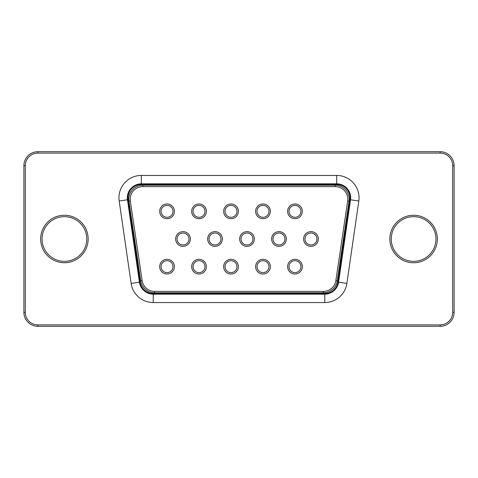 <?xml version="1.0" encoding="UTF-8"?>
<svg xmlns="http://www.w3.org/2000/svg" width="478" height="478" viewBox="0 0 478 478"><rect width="100%" height="100%" fill="white"/><g stroke="black" fill="none" stroke-linecap="round" stroke-linejoin="round"><path stroke-width="0.72" d="M323.403 292.775L154.597 292.775A13.97 13.97 0 0 1 140.783 280.861L128.946 201.244A13.97 13.97 0 0 1 142.761 185.225L335.239 185.225A13.97 13.97 0 0 1 349.054 201.244L337.217 280.861A13.97 13.97 0 0 1 323.403 292.775L323.403 291.377L154.597 291.377A12.571 12.571 0 0 1 142.163 280.658L130.327 201.041A12.571 12.571 0 0 1 142.761 186.623L335.239 186.623A12.571 12.571 0 0 1 347.673 201.041L335.837 280.658A12.571 12.571 0 0 1 323.403 291.377M141.303 184.526A13.27 13.27 0 0 0 128.17 199.696L140.114 282.11A13.27 13.27 0 0 0 153.247 293.474L324.753 293.474A13.27 13.27 0 0 0 337.886 282.11L349.83 199.696A13.27 13.27 0 0 0 336.697 184.526L141.303 184.526L141.303 183.827A13.97 13.97 0 0 0 127.477 199.798L139.421 282.205A13.97 13.97 0 0 0 153.247 294.173L324.753 294.173A13.97 13.97 0 0 0 338.579 282.205L350.523 199.798A13.97 13.97 0 0 0 336.697 183.827L141.303 183.827L141.303 175.45A22.346 22.346 0 0 0 119.183 200.999L128.17 199.696M302.329 266.658A7.355 7.355 0 0 1 291.299 273.028A7.355 7.355 0 0 1 291.299 260.283A7.355 7.355 0 0 1 302.329 266.658M270.345 266.658A7.355 7.355 0 0 1 259.309 273.028A7.355 7.355 0 0 1 259.309 260.283A7.355 7.355 0 0 1 270.345 266.658M238.361 266.658A7.355 7.355 0 0 1 227.325 273.028A7.355 7.355 0 0 1 227.325 260.283A7.355 7.355 0 0 1 238.361 266.658M206.376 266.658A7.355 7.355 0 0 1 195.341 273.028A7.355 7.355 0 0 1 195.341 260.283A7.355 7.355 0 0 1 206.376 266.658M174.386 266.658A7.355 7.355 0 0 1 163.356 273.028A7.355 7.355 0 0 1 163.356 260.283A7.355 7.355 0 0 1 174.386 266.658M318.324 239A7.355 7.355 0 0 1 307.288 245.369A7.355 7.355 0 0 1 307.288 232.631A7.355 7.355 0 0 1 318.324 239M286.34 239A7.355 7.355 0 0 1 275.304 245.369A7.355 7.355 0 0 1 275.304 232.631A7.355 7.355 0 0 1 286.34 239M254.35 239A7.355 7.355 0 0 1 243.32 245.369A7.355 7.355 0 0 1 243.32 232.631A7.355 7.355 0 0 1 254.35 239M302.329 211.342A7.355 7.355 0 0 1 291.299 217.717A7.355 7.355 0 0 1 291.299 204.972A7.355 7.355 0 0 1 302.329 211.342M270.345 211.342A7.355 7.355 0 0 1 259.309 217.717A7.355 7.355 0 0 1 259.309 204.972A7.355 7.355 0 0 1 270.345 211.342M222.366 239A7.355 7.355 0 0 1 211.33 245.369A7.355 7.355 0 0 1 211.33 232.631A7.355 7.355 0 0 1 222.366 239M190.381 239A7.355 7.355 0 0 1 179.346 245.369A7.355 7.355 0 0 1 179.346 232.631A7.355 7.355 0 0 1 190.381 239M238.361 211.342A7.355 7.355 0 0 1 227.325 217.717A7.355 7.355 0 0 1 227.325 204.972A7.355 7.355 0 0 1 238.361 211.342M206.376 211.342A7.355 7.355 0 0 1 195.341 217.717A7.355 7.355 0 0 1 195.341 204.972A7.355 7.355 0 0 1 206.376 211.342M174.386 211.342A7.355 7.355 0 0 1 163.356 217.717A7.355 7.355 0 0 1 163.356 204.972A7.355 7.355 0 0 1 174.386 211.342M300.937 266.658A5.957 5.957 0 0 1 291.992 271.815A5.957 5.957 0 0 1 291.992 261.496A5.957 5.957 0 0 1 300.937 266.658M268.947 266.658A5.957 5.957 0 0 1 260.008 271.815A5.957 5.957 0 0 1 260.008 261.496A5.957 5.957 0 0 1 268.947 266.658M236.963 266.658A5.957 5.957 0 0 1 228.024 271.815A5.957 5.957 0 0 1 228.024 261.496A5.957 5.957 0 0 1 236.963 266.658M204.978 266.658A5.957 5.957 0 0 1 196.04 271.815A5.957 5.957 0 0 1 196.04 261.496A5.957 5.957 0 0 1 204.978 266.658M172.994 266.658A5.957 5.957 0 0 1 164.05 271.815A5.957 5.957 0 0 1 164.05 261.496A5.957 5.957 0 0 1 172.994 266.658M316.926 239A5.957 5.957 0 0 1 307.987 244.162A5.957 5.957 0 0 1 307.987 233.838A5.957 5.957 0 0 1 316.926 239M284.942 239A5.957 5.957 0 0 1 276.003 244.162A5.957 5.957 0 0 1 276.003 233.838A5.957 5.957 0 0 1 284.942 239M252.958 239A5.957 5.957 0 0 1 244.019 244.162A5.957 5.957 0 0 1 244.019 233.838A5.957 5.957 0 0 1 252.958 239M300.937 211.342A5.957 5.957 0 0 1 291.992 216.504A5.957 5.957 0 0 1 291.992 206.185A5.957 5.957 0 0 1 300.937 211.342M268.947 211.342A5.957 5.957 0 0 1 260.008 216.504A5.957 5.957 0 0 1 260.008 206.185A5.957 5.957 0 0 1 268.947 211.342M220.967 239A5.957 5.957 0 0 1 212.029 244.162A5.957 5.957 0 0 1 212.029 233.838A5.957 5.957 0 0 1 220.967 239M188.983 239A5.957 5.957 0 0 1 180.045 244.162A5.957 5.957 0 0 1 180.045 233.838A5.957 5.957 0 0 1 188.983 239M236.963 211.342A5.957 5.957 0 0 1 228.024 216.504A5.957 5.957 0 0 1 228.024 206.185A5.957 5.957 0 0 1 236.963 211.342M204.978 211.342A5.957 5.957 0 0 1 196.04 216.504A5.957 5.957 0 0 1 196.04 206.185A5.957 5.957 0 0 1 204.978 211.342M172.994 211.342A5.957 5.957 0 0 1 164.05 216.504A5.957 5.957 0 0 1 164.05 206.185A5.957 5.957 0 0 1 172.994 211.342M440.13 151.705L37.87 151.705A13.97 13.97 0 0 0 23.9 165.669L23.9 312.331A13.97 13.97 0 0 0 37.87 326.295L440.13 326.295A13.97 13.97 0 0 0 454.1 312.331L454.1 165.669A13.97 13.97 0 0 0 440.13 151.705L440.13 153.097L37.87 153.097A12.571 12.571 0 0 0 25.298 165.669L25.298 312.331A12.571 12.571 0 0 0 37.87 324.903L440.13 324.903A12.571 12.571 0 0 0 452.702 312.331L452.702 165.669A12.571 12.571 0 0 0 440.13 153.097M86.751 239A22.346 22.346 0 0 0 53.231 219.647A22.346 22.346 0 0 0 53.231 258.353A22.346 22.346 0 0 0 86.751 239A22.346 22.346 0 0 0 53.231 219.647A22.346 22.346 0 0 0 53.231 258.353A22.346 22.346 0 0 0 86.751 239A22.346 22.346 0 0 0 53.231 219.647A22.346 22.346 0 0 0 53.231 258.353A22.346 22.346 0 0 0 86.751 239M435.942 239A22.346 22.346 0 0 0 402.422 219.647A22.346 22.346 0 0 0 402.422 258.353A22.346 22.346 0 0 0 435.942 239A22.346 22.346 0 0 0 402.422 219.647A22.346 22.346 0 0 0 402.422 258.353A22.346 22.346 0 0 0 435.942 239A22.346 22.346 0 0 0 402.422 219.647A22.346 22.346 0 0 0 402.422 258.353A22.346 22.346 0 0 0 435.942 239M154.597 292.775L154.597 291.377M140.783 280.861L142.163 280.658M337.217 280.861L335.837 280.658M119.183 200.999L131.127 283.412A22.346 22.346 0 0 0 153.247 302.55L324.753 302.55A22.346 22.346 0 0 0 346.873 283.412L358.817 200.999A22.346 22.346 0 0 0 336.697 175.45L336.697 184.526M131.127 283.412L140.114 282.11M358.817 200.999L349.83 199.696M153.247 302.55L153.247 293.474M346.873 283.412L337.886 282.11M324.753 302.55L324.753 293.474M128.946 201.244L130.327 201.041M349.054 201.244L347.673 201.041M335.239 185.225L335.239 186.623M142.761 185.225L142.761 186.623M336.697 175.45L141.303 175.45M88.149 239A23.745 23.745 0 0 0 52.532 218.434A23.745 23.745 0 0 0 52.532 259.566A23.745 23.745 0 0 0 88.149 239M437.34 239A23.745 23.745 0 0 0 401.723 218.434A23.745 23.745 0 0 0 401.723 259.566A23.745 23.745 0 0 0 437.34 239M37.87 151.705L37.87 153.097M454.1 165.669L452.702 165.669M23.9 165.669L25.298 165.669M454.1 312.331L452.702 312.331M23.9 312.331L25.298 312.331M440.13 326.295L440.13 324.903M37.87 326.295L37.87 324.903"/></g></svg>
